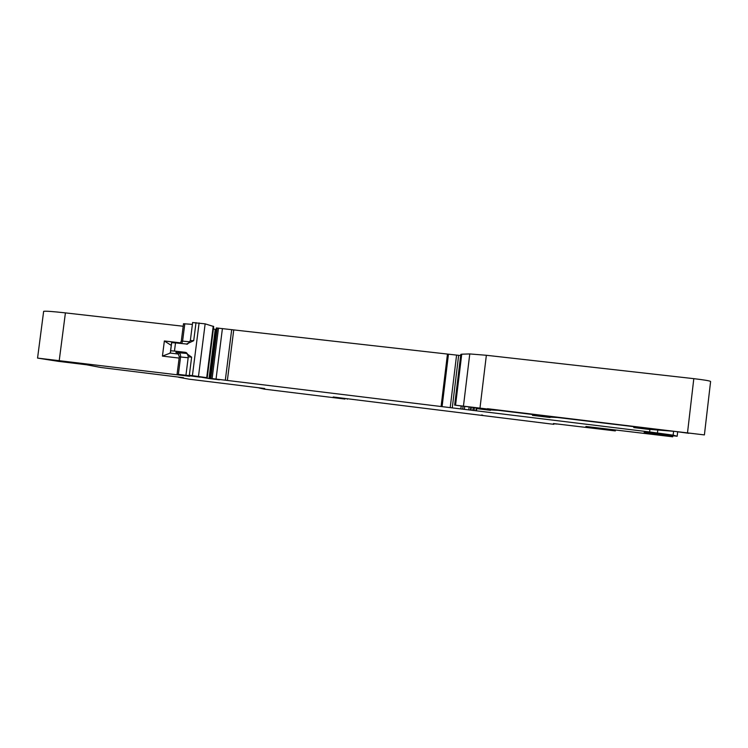 <?xml version="1.0" encoding="UTF-8"?>
<svg xmlns="http://www.w3.org/2000/svg" width="748" height="748" viewBox="0 0 748 748"><rect width="100%" height="100%" fill="white"/><g stroke="black" fill="none" stroke-linecap="round" stroke-linejoin="round"><path stroke-width="1.12" d="M183.185 326.25L65.413 312.888C52.687 311.467 45.432 310.953 43.646 311.346L43.599 311.645M192.395 324.38L183.503 323.734M207.224 377.74L213.704 326.539L205.148 323.847L192.629 322.556M213.395 328.942L216.144 329.559M460.665 355.562L216.35 327.942L209.982 378.329L219.379 379.806L209.01 378.544L215.218 329.457M688.833 433.055L704.401 434.915L710.6 381.48C709.843 380.835 704.242 379.891 693.807 378.656L486.359 355.281L469.772 353.935L461.74 354.187L460.805 354.43L454.653 405.126L484.358 408.829L476.71 408.604M345.024 398.983L333.197 396.992L551.846 424.079L553.857 424.312L553.941 423.602M615.37 430.904L615.445 430.035L615.146 430.895L553.427 423.536L553.857 424.312M615.342 430.895L585.89 426.463L672.704 436.795L644.14 432.428L677.164 436.243L673.135 435.158L649.619 431.951L209.982 378.329M677.697 431.699L677.164 436.243M688.805 433.298L674.621 431.372L647.964 429.23L649.9 429.52L649.619 431.951M704.401 434.915L454.653 405.107L460.815 354.374M649.9 429.52L633.79 427.576L650.442 428.66L557.55 417.506L545.89 416.926L550.098 417.487L532.464 415.355L547.33 416.299L498.29 410.334L486.163 409.726L490.51 410.306L476.7 408.642M200.165 377.001L209.01 378.544M200.137 377.17L188.861 375.692L206.719 377.656L189.338 375.225L199.183 376.768L177.08 374.243L189.655 376.291L37.559 358.096L58.372 361.349L86.506 364.772L100.84 367.492L183.494 377.693L178.52 377.244L189.216 379.199L264.708 388.511L258.948 387.941L264.081 389.11L345.015 399.067M184.681 352.196L191.628 357.133L188.281 356.833C186.935 350.906 184.924 352.785 184.765 352.252L174.471 351.074L175.509 342.911L186.561 344.024L193.713 340.695L190.347 340.527M347.278 398.703L347.212 399.208M487.462 408.969L665.084 430.222L487.49 408.707M174.471 351.074L170.563 350.775L170.507 353L162.438 356.104L179.137 358.077M175.509 342.911L171.601 342.649L170.563 350.775M162.438 356.104L164.364 340.976L171.311 345.426M554.633 423.686L556.727 424.051L553.931 423.733M481.441 414.99L482.675 415.159M544.161 416.281L541.215 415.925M672.835 435.719L672.714 436.785M673.583 431.287L673.135 435.158M657.81 429.857L657.445 432.98M693.807 378.656L687.524 432.662M486.359 355.281L480.029 407.688M469.772 353.935L463.489 405.827M633.893 426.669L633.79 427.576M490.585 409.68L490.51 410.306M532.567 414.467L532.464 415.355M550.154 417.01L550.098 417.487M476.803 407.8L476.485 410.446M476.27 407.735L475.962 410.325M474.447 407.51L474.139 410.091M473.185 407.361L472.867 409.932M471.352 407.136L471.034 409.726L471.362 407.136M470.782 407.071L470.464 409.698L470.773 407.071M469.146 406.875L468.828 409.521M464.723 406.388L464.405 408.988M463.068 406.276L462.769 408.81L463.096 406.276M461.189 406.052L460.871 408.66M458.655 355.309L452.306 407.604M456.589 355.076L450.24 407.351M448.445 354.272L442.115 406.388M447.454 354.169L441.114 406.276M227.364 380.442L233.731 329.98M231.684 329.728L225.316 380.199M222.418 328.55L216.041 379.049M218.491 328.11L212.114 378.572M217.238 327.989L210.861 378.423M213.227 326.193L206.719 377.656M205.148 323.847L198.491 376.366M199.099 322.93L192.423 375.589M196.004 322.631L193.713 340.695M191.628 357.133L189.338 375.225M184.812 323.734L182.596 341.135L181.297 341.088M189.936 341.827L182.596 341.135L181.642 343.566M65.413 312.888L59.232 360.527M164.364 340.976L180.595 342.865M536.204 414.906L536.101 415.766M637.866 427.145L637.764 428.015M185.99 374.86L188.272 356.88M178.594 354.056L169.674 353.009M188.159 357.75L179.296 356.852C178.389 353.608 177.267 352.14 175.902 352.43L176.855 352.673M187.168 353.477L176.219 352.532M178.398 352.579C179.997 353.075 180.726 354.533 180.586 356.955L178.37 374.383M177.08 374.243L179.296 356.88M461.74 354.187L455.56 405.145M479.01 408.071L478.926 408.745M192.647 322.453L190.357 340.462C188.3 343.631 187.037 344.819 186.561 344.024M183.512 323.688L181.306 341.051L180.128 343.407M43.646 311.346L37.559 358.096M541.262 415.514L541.187 416.131M171.675 342.621L170.638 350.756M170.535 352.14L170.413 353.028"/></g></svg>

